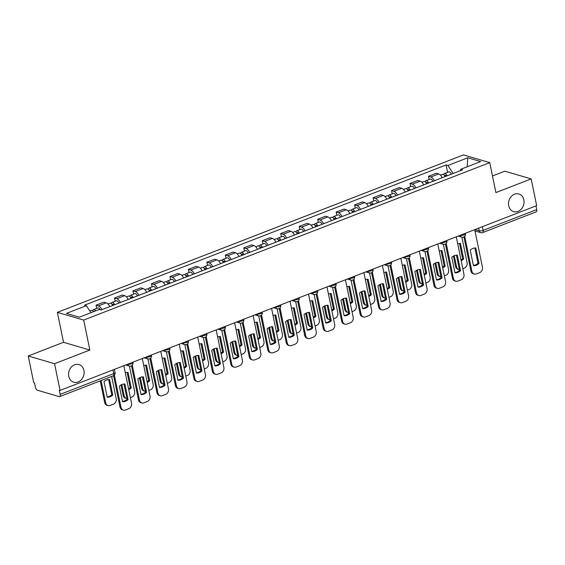 <?xml version="1.0" encoding="UTF-8"?>
<svg xmlns="http://www.w3.org/2000/svg" width="565" height="565" viewBox="0 0 565 565"><rect width="100%" height="100%" fill="white"/><g stroke="black" fill="none" stroke-linecap="round" stroke-linejoin="round"><path stroke-width="0.85" d="M83.938 370.456A9.202 7.642 -73.6 0 1 81.544 379.518A9.202 7.642 -73.6 0 1 73.761 382.215A9.202 7.642 -73.6 0 1 68.782 376.325A9.202 7.642 -73.6 0 1 71.169 367.264A9.202 7.642 -73.6 0 1 78.952 364.566A9.202 7.642 -73.6 0 1 83.938 370.456M523.847 199.876A9.202 7.642 -73.6 0 1 521.46 208.944A9.202 7.642 -73.6 0 1 513.677 211.635A9.202 7.642 -73.6 0 1 508.698 205.752A9.202 7.642 -73.6 0 1 511.085 196.684A9.202 7.642 -73.6 0 1 518.868 193.986A9.202 7.642 -73.6 0 1 523.847 199.876M28.25 355.978L54.565 363.712L60.045 390.443L536.665 205.639L531.178 178.907L495.893 192.587L489.749 162.628L463.434 154.895L57.383 312.346L63.527 342.298L28.25 355.978L33.738 382.71L34.507 382.936L35.362 387.096A2.874 1.349 -111.2 0 0 37.445 390.238L59.156 396.623A2.874 1.349 -111.2 0 0 59.643 396.616A2.874 1.349 -111.2 0 0 60.137 394.384L113.763 373.592A2.874 0.862 -11.6 0 0 115.048 372.561L114.391 369.376M531.178 178.907L504.863 171.167L492.482 175.969M54.565 363.712L89.842 350.039L83.691 320.08L489.749 162.628M60.045 390.443L59.283 390.217L60.137 394.384M535.994 205.893L536.75 209.573A2.874 1.349 68.8 0 1 536.256 211.804L482.63 232.596A2.874 1.349 -111.2 0 0 483.124 230.372L536.75 209.573M442.211 177.714A6.611 3.1 -111.2 0 0 438.631 173.949L436.293 173.264L428.475 176.294L430.82 176.979A6.611 3.1 68.8 0 1 434.393 180.744M429.132 179.486L428.475 176.294M423.743 184.875A6.611 3.1 -111.2 0 0 420.162 181.111L417.825 180.426L410.006 183.456L412.351 184.141A6.611 3.1 68.8 0 1 415.925 187.905M410.663 186.648L410.006 183.456M405.275 192.036A6.611 3.1 -111.2 0 0 401.694 188.272L399.356 187.587L391.538 190.61L393.883 191.302A6.611 3.1 68.8 0 1 397.463 195.066M392.195 193.809L391.538 190.61M386.806 199.198A6.611 3.1 -111.2 0 0 383.225 195.434L380.888 194.741L373.07 197.771L375.414 198.463A6.611 3.1 68.8 0 1 378.995 202.228M373.726 200.971L373.07 197.771M368.338 206.359A6.611 3.1 -111.2 0 0 364.757 202.595L362.419 201.903L354.608 204.933L356.946 205.625A6.611 3.1 68.8 0 1 360.527 209.389M355.258 208.132L354.608 204.933M349.869 213.521A6.611 3.1 -111.2 0 0 346.288 209.756L343.951 209.064L336.14 212.094L338.477 212.786A6.611 3.1 68.8 0 1 342.058 216.55M336.797 215.293L336.14 212.094M331.401 220.682A6.611 3.1 -111.2 0 0 327.82 216.918L325.482 216.226L317.671 219.255L320.009 219.947A6.611 3.1 68.8 0 1 323.59 223.712M318.328 222.455L317.671 219.255M312.932 227.843A6.611 3.1 -111.2 0 0 309.352 224.079L307.014 223.387L299.203 226.417L301.541 227.109A6.611 3.1 68.8 0 1 305.121 230.873M299.86 229.616L299.203 226.417M294.464 235.005A6.611 3.1 -111.2 0 0 290.883 231.24L288.546 230.548L280.734 233.578L283.072 234.27A6.611 3.1 68.8 0 1 286.653 238.035M281.391 236.777L280.734 233.578M275.995 242.166A6.611 3.1 -111.2 0 0 272.422 238.402L270.077 237.71L262.266 240.739L264.604 241.432A6.611 3.1 68.8 0 1 268.184 245.196M262.923 243.939L262.266 240.739M257.527 249.327A6.611 3.1 -111.2 0 0 253.953 245.563L251.609 244.871L243.798 247.901L246.135 248.593A6.611 3.1 68.8 0 1 249.716 252.357M244.454 251.1L243.798 247.901M239.066 256.489A6.611 3.1 -111.2 0 0 235.485 252.725L233.14 252.032L225.329 255.062L227.667 255.747A6.611 3.1 68.8 0 1 231.247 259.519M225.986 258.262L225.329 255.062M220.597 263.65A6.611 3.1 -111.2 0 0 217.017 259.879L214.672 259.194L206.861 262.224L209.198 262.909A6.611 3.1 68.8 0 1 212.779 266.68M207.517 265.423L206.861 262.224M202.129 270.812A6.611 3.1 -111.2 0 0 198.548 267.04L196.21 266.355L188.392 269.385L190.737 270.07A6.611 3.1 68.8 0 1 194.311 273.841M189.049 272.584L188.392 269.385M183.66 277.973A6.611 3.1 -111.2 0 0 180.08 274.202L177.742 273.517L169.924 276.546L172.268 277.231A6.611 3.1 68.8 0 1 175.842 281.003M170.581 279.746L169.924 276.546M165.192 285.134A6.611 3.1 -111.2 0 0 161.611 281.363L159.274 280.678L151.455 283.708L153.8 284.393A6.611 3.1 68.8 0 1 157.381 288.164M152.112 286.907L151.455 283.708M146.723 292.296A6.611 3.1 -111.2 0 0 143.143 288.524L140.805 287.839L132.987 290.869L135.332 291.554A6.611 3.1 68.8 0 1 138.912 295.326M133.644 294.068L132.987 290.869M128.255 299.457A6.611 3.1 -111.2 0 0 124.674 295.686L122.337 295.001L114.526 298.03L116.863 298.716A6.611 3.1 68.8 0 1 120.444 302.487M115.175 301.223L114.526 298.03M109.787 306.611A6.611 3.1 -111.2 0 0 106.206 302.847L103.868 302.162L96.057 305.192L98.395 305.877A6.611 3.1 68.8 0 1 101.975 309.641M96.714 308.384L96.057 305.192M453.186 173.462L447.89 165.496L467.778 157.783L480.667 161.576L460.779 169.288L460.129 170.771M447.89 165.496L446.089 164.966L84.545 305.156L86.346 305.686L66.458 313.398L79.347 317.191L99.235 309.479L101.036 310.008L462.58 169.818L460.779 169.288M57.383 312.346L83.691 320.08M63.527 342.298L89.842 350.039M447.6 172.325L446.089 164.966M86.346 305.686L90.993 312.671M467.778 157.783L467.156 166.816M474.868 247.971L477.997 263.226A8.984 7.465 -73.6 0 1 473.371 265.38M464.72 236.297L471.902 271.285A4.315 3.581 106.4 0 0 474.233 274.046L473.237 273.757A4.315 3.581 -73.6 0 1 470.906 270.995L463.914 236.933M479 263.523L475.801 247.964A8.984 7.465 -73.6 0 0 470.242 250.118L473.435 265.677A8.984 7.465 -73.6 0 0 479 263.523L477.997 263.226M474.233 274.046A4.315 3.581 106.4 0 0 476.281 273.94L479.713 272.613A4.315 3.581 106.4 0 0 482.439 267.203L474.727 229.651M446.279 176.139A1.723 0.805 -111.2 0 0 445.128 175.291A1.723 0.805 -111.2 0 0 444.775 175.976M447.113 175.814A3.595 1.681 -111.2 0 0 444.45 173.547A3.595 1.681 -111.2 0 0 443.744 174.719M451.379 174.161A3.595 1.681 -111.2 0 0 448.709 171.894L444.45 173.547M461.153 260.642A8.984 7.465 106.4 0 0 463.653 259.01L460.461 243.451A8.984 7.465 106.4 0 0 457.707 243.854M454.274 255.648L456.555 266.779A4.315 3.581 106.4 0 0 458.893 269.533A4.315 3.581 106.4 0 0 459.38 269.639M462.806 268.707L464.374 268.1A4.315 3.581 106.4 0 0 467.093 262.69L461.859 237.18M445.1 176.598A3.595 1.681 -111.2 0 0 442.437 174.331L440.396 175.122M459.529 243.459L462.657 258.714L463.653 259.01M461.005 259.935A8.984 7.465 106.4 0 0 462.657 258.714M458.893 269.533L457.897 269.244A4.315 3.581 -73.6 0 1 455.56 266.482L456.555 266.779M453.42 256.065L455.56 266.482M456.4 255.133L459.536 270.388A8.984 7.465 -73.6 0 1 454.903 272.542M446.251 243.459L453.434 278.446A4.315 3.581 106.4 0 0 455.771 281.208L454.769 280.918A4.315 3.581 -73.6 0 1 452.438 278.157L445.446 244.094M460.532 270.684L457.332 255.126A8.984 7.465 -73.6 0 0 451.774 257.28L454.966 272.839A8.984 7.465 -73.6 0 0 460.532 270.684L459.536 270.388M455.771 281.208A4.315 3.581 106.4 0 0 457.812 281.102L461.245 279.774A4.315 3.581 106.4 0 0 463.971 274.364L456.259 236.813M437.932 262.294L441.067 277.549A8.984 7.465 -73.6 0 1 436.434 279.703M427.783 250.62L434.965 285.608A4.315 3.581 106.4 0 0 437.303 288.369L436.3 288.079A4.315 3.581 -73.6 0 1 433.969 285.318L426.978 251.256M442.063 277.846L438.871 262.287A8.984 7.465 -73.6 0 0 433.306 264.441L436.498 280A8.984 7.465 -73.6 0 0 442.063 277.846L441.067 277.549M437.303 288.369A4.315 3.581 106.4 0 0 439.344 288.263L442.776 286.935A4.315 3.581 106.4 0 0 445.502 281.525L437.79 243.974M427.811 183.3A1.723 0.805 -111.2 0 0 426.66 182.453A1.723 0.805 -111.2 0 0 426.307 183.138M428.644 182.975A3.595 1.681 -111.2 0 0 425.982 180.708A3.595 1.681 -111.2 0 0 425.276 181.881M432.91 181.323A3.595 1.681 -111.2 0 0 430.24 179.056L425.982 180.708M442.685 267.803A8.984 7.465 106.4 0 0 445.185 266.172L441.992 250.613A8.984 7.465 106.4 0 0 439.238 251.015M435.806 262.81L438.094 273.94A4.315 3.581 106.4 0 0 440.425 276.695A4.315 3.581 106.4 0 0 440.912 276.794M444.337 275.868L445.905 275.261A4.315 3.581 106.4 0 0 448.624 269.851L443.391 244.341M426.632 183.752A3.595 1.681 -111.2 0 0 423.969 181.492L421.928 182.283M441.06 250.62L444.189 265.875L445.185 266.172M442.536 267.097A8.984 7.465 106.4 0 0 444.189 265.875M440.425 276.695L439.429 276.405A4.315 3.581 -73.6 0 1 437.091 273.644L438.094 273.94M434.951 263.226L437.091 273.644M409.343 190.462A1.723 0.805 -111.2 0 0 408.191 189.614A1.723 0.805 -111.2 0 0 407.838 190.299M410.176 190.137A3.595 1.681 -111.2 0 0 407.513 187.87A3.595 1.681 -111.2 0 0 406.807 189.042M414.442 188.484A3.595 1.681 -111.2 0 0 411.772 186.217L407.513 187.87M424.216 274.964A8.984 7.465 106.4 0 0 426.716 273.333L423.524 257.774A8.984 7.465 106.4 0 0 420.77 258.177M417.337 269.971L419.625 281.102A4.315 3.581 106.4 0 0 421.956 283.856A4.315 3.581 106.4 0 0 422.443 283.955M425.869 283.023L427.437 282.422A4.315 3.581 106.4 0 0 430.156 277.012L424.922 251.503M408.163 190.913A3.595 1.681 -111.2 0 0 405.5 188.654L403.459 189.445M422.592 257.781L425.72 273.036L426.716 273.333M424.075 274.258A8.984 7.465 106.4 0 0 425.72 273.036M421.956 283.856L420.96 283.566A4.315 3.581 -73.6 0 1 418.623 280.805L419.625 281.102M416.49 270.388L418.623 280.805M419.463 269.449L422.599 284.711A8.984 7.465 -73.6 0 1 417.966 286.865M409.314 257.781L416.497 292.769A4.315 3.581 106.4 0 0 418.834 295.53L417.832 295.241A4.315 3.581 -73.6 0 1 415.501 292.479L408.509 258.417M423.595 285.007L420.402 269.449A8.984 7.465 -73.6 0 0 414.837 271.603L418.029 287.161A8.984 7.465 -73.6 0 0 423.595 285.007L422.599 284.711M418.834 295.53A4.315 3.581 106.4 0 0 420.876 295.424L424.308 294.09A4.315 3.581 106.4 0 0 427.034 288.687L419.322 251.135M400.995 276.61L404.13 291.872A8.984 7.465 -73.6 0 1 399.497 294.026M390.846 264.943L398.028 299.93A4.315 3.581 106.4 0 0 400.366 302.692L399.37 302.402A4.315 3.581 -73.6 0 1 397.033 299.641L390.041 265.578M405.126 292.169L401.934 276.61A8.984 7.465 -73.6 0 0 396.369 278.764L399.561 294.323A8.984 7.465 -73.6 0 0 405.126 292.169L404.13 291.872M400.366 302.692A4.315 3.581 106.4 0 0 402.407 302.586L405.84 301.251A4.315 3.581 106.4 0 0 408.566 295.848L400.86 258.297M382.526 283.771L385.662 299.033A8.984 7.465 -73.6 0 1 381.029 301.187M372.377 272.104L379.56 307.092A4.315 3.581 106.4 0 0 381.898 309.853L380.902 309.556A4.315 3.581 -73.6 0 1 378.564 306.802L371.572 272.74M386.658 299.323L383.466 283.764A8.984 7.465 -73.6 0 0 377.9 285.925L381.093 301.484A8.984 7.465 -73.6 0 0 386.658 299.323L385.662 299.033M381.898 309.853A4.315 3.581 106.4 0 0 383.939 309.747L387.371 308.412A4.315 3.581 106.4 0 0 390.097 303.01L382.392 265.458M390.874 197.623A1.723 0.805 -111.2 0 0 389.723 196.775A1.723 0.805 -111.2 0 0 389.37 197.46M391.714 197.298A3.595 1.681 -111.2 0 0 389.045 195.031A3.595 1.681 -111.2 0 0 388.339 196.203M395.973 195.645A3.595 1.681 -111.2 0 0 393.311 193.378L389.045 195.031M405.748 282.126A8.984 7.465 106.4 0 0 408.255 280.494L405.056 264.936A8.984 7.465 106.4 0 0 402.301 265.338M398.869 277.132L401.157 288.263A4.315 3.581 106.4 0 0 403.488 291.017A4.315 3.581 106.4 0 0 403.975 291.116M407.4 290.184L408.968 289.584A4.315 3.581 106.4 0 0 411.694 284.174L406.454 258.664M389.702 198.075A3.595 1.681 -111.2 0 0 387.032 195.815L384.991 196.606M404.123 264.943L407.252 280.198L408.255 280.494M405.606 281.419A8.984 7.465 106.4 0 0 407.252 280.198M403.488 291.017L402.492 290.728A4.315 3.581 -73.6 0 1 400.161 287.966L401.157 288.263M398.021 277.542L400.161 287.966M372.406 204.784A1.723 0.805 -111.2 0 0 371.254 203.937A1.723 0.805 -111.2 0 0 370.901 204.615M373.246 204.459A3.595 1.681 -111.2 0 0 370.576 202.192A3.595 1.681 -111.2 0 0 369.87 203.365M377.505 202.807A3.595 1.681 -111.2 0 0 374.842 200.54L370.576 202.192M387.279 289.287A8.984 7.465 106.4 0 0 389.786 287.656L386.587 272.097A8.984 7.465 106.4 0 0 383.833 272.5M380.4 284.294L382.689 295.417A4.315 3.581 106.4 0 0 385.019 298.179A4.315 3.581 106.4 0 0 385.507 298.278M388.939 297.345L390.5 296.745A4.315 3.581 106.4 0 0 393.226 291.335L387.986 265.825M371.233 205.236A3.595 1.681 -111.2 0 0 368.564 202.976L366.523 203.767M385.655 272.104L388.784 287.359L389.786 287.656M387.138 288.581A8.984 7.465 106.4 0 0 388.784 287.359M385.019 298.179L384.023 297.889A4.315 3.581 -73.6 0 1 381.693 295.128L382.689 295.417M379.553 284.704L381.693 295.128M353.937 211.946A1.723 0.805 -111.2 0 0 352.786 211.098A1.723 0.805 -111.2 0 0 352.433 211.776M354.778 211.621A3.595 1.681 -111.2 0 0 352.108 209.354A3.595 1.681 -111.2 0 0 351.409 210.526M359.036 209.968A3.595 1.681 -111.2 0 0 356.374 207.701L352.108 209.354M368.811 296.448A8.984 7.465 106.4 0 0 371.318 294.817L368.119 279.258A8.984 7.465 106.4 0 0 365.364 279.661M361.932 291.455L364.22 302.579A4.315 3.581 106.4 0 0 366.551 305.34A4.315 3.581 106.4 0 0 367.038 305.439M370.47 304.507L372.031 303.906A4.315 3.581 106.4 0 0 374.757 298.497L369.517 272.98M352.765 212.398A3.595 1.681 -111.2 0 0 350.095 210.138L348.054 210.929M367.186 279.265L370.315 294.52L371.318 294.817M368.67 295.742A8.984 7.465 106.4 0 0 370.315 294.52M366.551 305.34L365.555 305.051A4.315 3.581 -73.6 0 1 363.224 302.289L364.22 302.579M361.084 291.865L363.224 302.289M364.058 290.933L367.193 306.195A8.984 7.465 -73.6 0 1 362.568 308.342M353.909 279.265L361.091 314.253A4.315 3.581 106.4 0 0 363.429 317.014L362.433 316.718A4.315 3.581 -73.6 0 1 360.096 313.963L353.104 279.901M368.189 306.484L364.997 290.926A8.984 7.465 -73.6 0 0 359.432 293.087L362.624 308.645A8.984 7.465 -73.6 0 0 368.189 306.484L367.193 306.195M363.429 317.014A4.315 3.581 106.4 0 0 365.47 316.909L368.903 315.574A4.315 3.581 106.4 0 0 371.629 310.171L363.924 272.62M335.476 219.107A1.723 0.805 -111.2 0 0 334.318 218.26A1.723 0.805 -111.2 0 0 333.964 218.938M336.309 218.782A3.595 1.681 -111.2 0 0 333.64 216.515A3.595 1.681 -111.2 0 0 332.94 217.687M340.568 217.13A3.595 1.681 -111.2 0 0 337.905 214.862L333.64 216.515M350.342 303.61A8.984 7.465 106.4 0 0 352.85 301.978L349.657 286.42A8.984 7.465 106.4 0 0 346.896 286.822M343.464 298.617L345.752 309.74A4.315 3.581 106.4 0 0 348.089 312.502A4.315 3.581 106.4 0 0 348.57 312.6M352.002 311.668L353.563 311.061A4.315 3.581 106.4 0 0 356.289 305.658L351.049 280.141M334.296 219.559A3.595 1.681 -111.2 0 0 331.627 217.299L329.586 218.09M348.718 286.42L351.854 301.682L352.85 301.978M350.201 302.904A8.984 7.465 106.4 0 0 351.854 301.682M348.089 312.502L347.087 312.212A4.315 3.581 -73.6 0 1 344.756 309.451L345.752 309.74M342.616 299.026L344.756 309.451M345.589 298.094L348.725 313.356A8.984 7.465 -73.6 0 1 344.099 315.503M335.44 286.427L342.623 321.414A4.315 3.581 106.4 0 0 344.961 324.176L343.965 323.879A4.315 3.581 -73.6 0 1 341.627 321.125L334.635 287.062M349.721 313.646L346.529 298.087A8.984 7.465 -73.6 0 0 340.963 300.248L344.156 315.807A8.984 7.465 -73.6 0 0 349.721 313.646L348.725 313.356M344.961 324.176A4.315 3.581 106.4 0 0 347.002 324.07L350.434 322.735A4.315 3.581 106.4 0 0 353.16 317.332L345.455 279.781M317.007 226.268A1.723 0.805 -111.2 0 0 315.849 225.421A1.723 0.805 -111.2 0 0 315.496 226.099M317.841 225.944A3.595 1.681 -111.2 0 0 315.171 223.676A3.595 1.681 -111.2 0 0 314.472 224.842M322.099 224.291A3.595 1.681 -111.2 0 0 319.437 222.024L315.171 223.676M331.874 310.771A8.984 7.465 106.4 0 0 334.381 309.14L331.189 293.581A8.984 7.465 106.4 0 0 328.435 293.984M325.002 305.778L327.283 316.901A4.315 3.581 106.4 0 0 329.621 319.663A4.315 3.581 106.4 0 0 330.101 319.762M333.534 318.829L335.094 318.222A4.315 3.581 106.4 0 0 337.821 312.819L332.58 287.303M315.828 226.72A3.595 1.681 -111.2 0 0 313.158 224.46L311.124 225.251M330.25 293.581L333.385 308.843L334.381 309.14M331.733 310.065A8.984 7.465 106.4 0 0 333.385 308.843M329.621 319.663L328.618 319.373A4.315 3.581 -73.6 0 1 326.288 316.612L327.283 316.901M324.148 306.188L326.288 316.612M327.128 305.255L330.257 320.517A8.984 7.465 -73.6 0 1 325.631 322.664M316.979 293.588L324.155 328.576A4.315 3.581 106.4 0 0 326.492 331.337L325.497 331.041A4.315 3.581 -73.6 0 1 323.159 328.286L316.167 294.224M331.252 320.807L328.06 305.248A8.984 7.465 -73.6 0 0 322.495 307.409L325.687 322.968A8.984 7.465 -73.6 0 0 331.252 320.807L330.257 320.517M326.492 331.337A4.315 3.581 106.4 0 0 328.533 331.231L331.973 329.896A4.315 3.581 106.4 0 0 334.692 324.494L326.987 286.942M298.539 233.423A1.723 0.805 -111.2 0 0 297.381 232.582A1.723 0.805 -111.2 0 0 297.035 233.26M299.372 233.105A3.595 1.681 -111.2 0 0 296.71 230.838A3.595 1.681 -111.2 0 0 296.004 232.003M303.631 231.452A3.595 1.681 -111.2 0 0 300.968 229.185L296.71 230.838M313.413 317.933A8.984 7.465 106.4 0 0 315.913 316.294L312.72 300.735A8.984 7.465 106.4 0 0 309.966 301.145M306.534 312.932L308.815 324.063A4.315 3.581 106.4 0 0 311.153 326.824A4.315 3.581 106.4 0 0 311.633 326.923M315.065 325.991L316.626 325.384A4.315 3.581 106.4 0 0 319.352 319.981L314.112 294.464M297.36 233.882A3.595 1.681 -111.2 0 0 294.697 231.615L292.656 232.406M311.781 300.742L314.917 316.005L315.913 316.294M313.264 317.219A8.984 7.465 106.4 0 0 314.917 316.005M311.153 326.824L310.157 326.528A4.315 3.581 -73.6 0 1 307.819 323.773L308.815 324.063M305.679 313.349L307.819 323.773M308.66 312.417L311.788 327.679A8.984 7.465 -73.6 0 1 307.162 329.826M298.511 300.75L305.693 335.737A4.315 3.581 106.4 0 0 308.024 338.499L307.028 338.202A4.315 3.581 -73.6 0 1 304.69 335.448L297.699 301.385M312.784 327.968L309.592 312.41A8.984 7.465 -73.6 0 0 304.027 314.571L307.219 330.13A8.984 7.465 -73.6 0 0 312.784 327.968L311.788 327.679M308.024 338.499A4.315 3.581 106.4 0 0 310.072 338.393L313.504 337.058A4.315 3.581 106.4 0 0 316.223 331.655L308.518 294.104M280.071 240.584A1.723 0.805 -111.2 0 0 278.912 239.744A1.723 0.805 -111.2 0 0 278.566 240.422M280.904 240.266A3.595 1.681 -111.2 0 0 278.241 237.999A3.595 1.681 -111.2 0 0 277.535 239.165M285.163 238.614A3.595 1.681 -111.2 0 0 282.5 236.347L278.241 237.999M294.944 325.094A8.984 7.465 106.4 0 0 297.444 323.455L294.252 307.897A8.984 7.465 106.4 0 0 291.498 308.306M288.065 320.094L290.346 331.224A4.315 3.581 106.4 0 0 292.684 333.986A4.315 3.581 106.4 0 0 293.164 334.085M296.597 333.152L298.158 332.545A4.315 3.581 106.4 0 0 300.884 327.142L295.65 301.625M278.891 241.043A3.595 1.681 -111.2 0 0 276.228 238.776L274.187 239.567M293.313 307.904L296.448 323.166L297.444 323.455M294.796 324.381A8.984 7.465 106.4 0 0 296.448 323.166M292.684 333.986L291.688 333.689A4.315 3.581 -73.6 0 1 289.351 330.935L290.346 331.224M287.211 320.51L289.351 330.935M290.191 319.578L293.32 334.84A8.984 7.465 -73.6 0 1 288.694 336.987M280.042 307.911L287.225 342.899A4.315 3.581 106.4 0 0 289.555 345.66L288.56 345.363A4.315 3.581 -73.6 0 1 286.222 342.602L279.23 308.547M294.316 335.13L291.123 319.571A8.984 7.465 -73.6 0 0 285.558 321.732L288.757 337.291A8.984 7.465 -73.6 0 0 294.316 335.13L293.32 334.84M289.555 345.66A4.315 3.581 106.4 0 0 291.604 345.554L295.036 344.219A4.315 3.581 106.4 0 0 297.755 338.816L290.05 301.265M271.723 326.74L274.851 342.002A8.984 7.465 -73.6 0 1 270.225 344.149M261.574 315.072L268.756 350.06A4.315 3.581 106.4 0 0 271.087 352.821L270.091 352.525A4.315 3.581 -73.6 0 1 267.754 349.763L260.762 315.708M275.847 342.291L272.655 326.732A8.984 7.465 -73.6 0 0 267.09 328.894L270.289 344.452A8.984 7.465 -73.6 0 0 275.847 342.291L274.851 342.002M271.087 352.821A4.315 3.581 106.4 0 0 273.135 352.715L276.568 351.381A4.315 3.581 106.4 0 0 279.294 345.978L271.581 308.419M253.254 333.901L256.383 349.163A8.984 7.465 -73.6 0 1 251.757 351.31M243.105 322.234L250.288 357.221A4.315 3.581 106.4 0 0 252.619 359.983L251.623 359.686A4.315 3.581 -73.6 0 1 249.292 356.925L242.3 322.869M257.386 349.453L254.186 333.894A8.984 7.465 -73.6 0 0 248.628 336.055L251.821 351.614A8.984 7.465 -73.6 0 0 257.386 349.453L256.383 349.163M252.619 359.983A4.315 3.581 106.4 0 0 254.667 359.877L258.099 358.542A4.315 3.581 106.4 0 0 260.825 353.132L253.113 315.581M234.786 341.062L237.914 356.324A8.984 7.465 -73.6 0 1 233.288 358.471M224.637 329.395L231.82 364.383A4.315 3.581 106.4 0 0 234.15 367.144L233.154 366.847A4.315 3.581 -73.6 0 1 230.824 364.086L223.832 330.031M238.917 356.614L235.718 341.055A8.984 7.465 -73.6 0 0 230.16 343.216L233.352 358.775A8.984 7.465 -73.6 0 0 238.917 356.614L237.914 356.324M234.15 367.144A4.315 3.581 106.4 0 0 236.198 367.031L239.631 365.703A4.315 3.581 106.4 0 0 242.357 360.293L234.645 322.742M216.317 348.224L219.453 363.486A8.984 7.465 -73.6 0 1 214.82 365.633M206.169 336.556L213.351 371.544A4.315 3.581 106.4 0 0 215.689 374.305L214.686 374.009A4.315 3.581 -73.6 0 1 212.355 371.247L205.363 337.192M220.449 363.775L217.257 348.217A8.984 7.465 -73.6 0 0 211.691 350.378L214.884 365.936A8.984 7.465 -73.6 0 0 220.449 363.775L219.453 363.486M215.689 374.305A4.315 3.581 106.4 0 0 217.73 374.192L221.162 372.865A4.315 3.581 106.4 0 0 223.888 367.455L216.176 329.904M197.849 355.385L200.985 370.64A8.984 7.465 -73.6 0 1 196.352 372.794M187.7 343.718L194.883 378.705A4.315 3.581 106.4 0 0 197.22 381.467L196.217 381.17A4.315 3.581 -73.6 0 1 193.887 378.409L186.895 344.346M201.98 370.937L198.788 355.378A8.984 7.465 -73.6 0 0 193.223 357.532L196.415 373.091A8.984 7.465 -73.6 0 0 201.98 370.937L200.985 370.64M197.22 381.467A4.315 3.581 106.4 0 0 199.261 381.354L202.694 380.026A4.315 3.581 106.4 0 0 205.42 374.616L197.708 337.065M261.602 247.745A1.723 0.805 -111.2 0 0 260.444 246.905A1.723 0.805 -111.2 0 0 260.098 247.583M262.435 247.428A3.595 1.681 -111.2 0 0 259.773 245.161A3.595 1.681 -111.2 0 0 259.067 246.326M266.701 245.775A3.595 1.681 -111.2 0 0 264.032 243.508L259.773 245.161M276.476 332.255A8.984 7.465 106.4 0 0 278.976 330.617L275.784 315.058A8.984 7.465 106.4 0 0 273.029 315.468M269.597 327.255L271.878 338.386A4.315 3.581 106.4 0 0 274.216 341.147A4.315 3.581 106.4 0 0 274.696 341.246M278.128 340.314L279.689 339.706A4.315 3.581 106.4 0 0 282.415 334.303L277.182 308.787M260.423 248.205A3.595 1.681 -111.2 0 0 257.76 245.937L255.719 246.728M274.844 315.065L277.98 330.327L278.976 330.617M276.327 331.542A8.984 7.465 106.4 0 0 277.98 330.327M274.216 341.147L273.22 340.85A4.315 3.581 -73.6 0 1 270.882 338.096L271.878 338.386M268.742 327.672L270.882 338.096M243.134 254.907A1.723 0.805 -111.2 0 0 241.975 254.059A1.723 0.805 -111.2 0 0 241.629 254.744M243.967 254.582A3.595 1.681 -111.2 0 0 241.304 252.322A3.595 1.681 -111.2 0 0 240.598 253.487M248.233 252.929A3.595 1.681 -111.2 0 0 245.563 250.669L241.304 252.322M258.007 339.417A8.984 7.465 106.4 0 0 260.507 337.778L257.315 322.22A8.984 7.465 106.4 0 0 254.561 322.629M251.128 334.416L253.41 345.547A4.315 3.581 106.4 0 0 255.747 348.308A4.315 3.581 106.4 0 0 256.228 348.407M259.66 347.475L261.221 346.868A4.315 3.581 106.4 0 0 263.947 341.465L258.714 315.948M241.954 255.366A3.595 1.681 -111.2 0 0 239.292 253.099L237.251 253.89M256.376 322.227L259.512 337.489L260.507 337.778M257.859 338.703A8.984 7.465 106.4 0 0 259.512 337.489M255.747 348.308L254.751 348.012A4.315 3.581 -73.6 0 1 252.414 345.257L253.41 345.547M250.274 334.833L252.414 345.257M224.665 262.068A1.723 0.805 -111.2 0 0 223.507 261.221A1.723 0.805 -111.2 0 0 223.161 261.906M225.499 261.743A3.595 1.681 -111.2 0 0 222.836 259.483A3.595 1.681 -111.2 0 0 222.13 260.649M229.764 260.091A3.595 1.681 -111.2 0 0 227.095 257.831L222.836 259.483M239.539 346.578A8.984 7.465 106.4 0 0 242.039 344.94L238.847 329.381A8.984 7.465 106.4 0 0 236.092 329.791M232.66 341.578L234.941 352.708A4.315 3.581 106.4 0 0 237.279 355.47A4.315 3.581 106.4 0 0 237.766 355.569M241.191 354.636L242.759 354.029A4.315 3.581 106.4 0 0 245.478 348.626L240.245 323.109M223.486 262.527A3.595 1.681 -111.2 0 0 220.823 260.26L218.782 261.051M237.914 329.388L241.043 344.65L242.039 344.94M239.391 345.865A8.984 7.465 106.4 0 0 241.043 344.65M237.279 355.47L236.283 355.173A4.315 3.581 -73.6 0 1 233.945 352.419L234.941 352.708M231.805 341.995L233.945 352.419M206.197 269.23A1.723 0.805 -111.2 0 0 205.046 268.382A1.723 0.805 -111.2 0 0 204.692 269.067M207.03 268.905A3.595 1.681 -111.2 0 0 204.368 266.645A3.595 1.681 -111.2 0 0 203.661 267.81M211.296 267.252A3.595 1.681 -111.2 0 0 208.626 264.992L204.368 266.645M221.07 353.739A8.984 7.465 106.4 0 0 223.571 352.101L220.378 336.542A8.984 7.465 106.4 0 0 217.624 336.952M214.191 348.739L216.48 359.87A4.315 3.581 106.4 0 0 218.81 362.631A4.315 3.581 106.4 0 0 219.298 362.73M222.723 361.798L224.291 361.19A4.315 3.581 106.4 0 0 227.01 355.788L221.777 330.271M205.017 269.689A3.595 1.681 -111.2 0 0 202.355 267.422L200.314 268.213M219.446 336.549L222.575 351.811L223.571 352.101M220.922 353.026A8.984 7.465 106.4 0 0 222.575 351.811M218.81 362.631L217.815 362.334A4.315 3.581 -73.6 0 1 215.477 359.58L216.48 359.87M213.337 349.156L215.477 359.58M187.728 276.391A1.723 0.805 -111.2 0 0 186.577 275.543A1.723 0.805 -111.2 0 0 186.224 276.228M188.562 276.066A3.595 1.681 -111.2 0 0 185.899 273.806A3.595 1.681 -111.2 0 0 185.193 274.971M192.827 274.413A3.595 1.681 -111.2 0 0 190.158 272.153L185.899 273.806M202.602 360.894A8.984 7.465 106.4 0 0 205.102 359.262L201.91 343.704A8.984 7.465 106.4 0 0 199.155 344.113M195.723 355.901L198.011 367.031A4.315 3.581 106.4 0 0 200.342 369.793A4.315 3.581 106.4 0 0 200.829 369.891M204.255 368.959L205.822 368.352A4.315 3.581 106.4 0 0 208.541 362.949L203.308 337.432M186.549 276.85A3.595 1.681 -111.2 0 0 183.886 274.583L181.845 275.374M200.978 343.711L204.106 358.973L205.102 359.262M202.454 360.188A8.984 7.465 106.4 0 0 204.106 358.973M200.342 369.793L199.346 369.496A4.315 3.581 -73.6 0 1 197.008 366.734L198.011 367.031M194.876 356.317L197.008 366.734M169.26 283.552A1.723 0.805 -111.2 0 0 168.109 282.705A1.723 0.805 -111.2 0 0 167.756 283.39M170.093 283.227A3.595 1.681 -111.2 0 0 167.431 280.967A3.595 1.681 -111.2 0 0 166.724 282.133M174.359 281.575A3.595 1.681 -111.2 0 0 171.689 279.315L167.431 280.967M184.134 368.055A8.984 7.465 106.4 0 0 186.634 366.424L183.441 350.865A8.984 7.465 106.4 0 0 180.687 351.275M177.255 363.062L179.543 374.192A4.315 3.581 106.4 0 0 181.874 376.954A4.315 3.581 106.4 0 0 182.361 377.053M185.786 376.12L187.354 375.513A4.315 3.581 106.4 0 0 190.08 370.103L184.84 344.594M168.08 284.011A3.595 1.681 -111.2 0 0 165.418 281.744L163.377 282.535M182.509 350.872L185.638 366.134L186.634 366.424M183.992 367.349A8.984 7.465 106.4 0 0 185.638 366.134M181.874 376.954L180.878 376.657A4.315 3.581 -73.6 0 1 178.54 373.896L179.543 374.192M176.407 363.479L178.54 373.896M179.38 362.546L182.516 377.801A8.984 7.465 -73.6 0 1 177.883 379.955M169.232 350.879L176.414 385.867A4.315 3.581 106.4 0 0 178.752 388.621L177.749 388.332A4.315 3.581 -73.6 0 1 175.418 385.57L168.427 351.508M183.512 378.098L180.32 362.539A8.984 7.465 -73.6 0 0 174.755 364.693L177.947 380.252A8.984 7.465 -73.6 0 0 183.512 378.098L182.516 377.801M178.752 388.621A4.315 3.581 106.4 0 0 180.793 388.515L184.225 387.187A4.315 3.581 106.4 0 0 186.951 381.778L179.239 344.226M150.791 290.714A1.723 0.805 -111.2 0 0 149.64 289.866A1.723 0.805 -111.2 0 0 149.287 290.551M151.632 290.389A3.595 1.681 -111.2 0 0 148.962 288.129A3.595 1.681 -111.2 0 0 148.256 289.294M155.891 288.736A3.595 1.681 -111.2 0 0 153.228 286.476L148.962 288.129M165.665 375.216A8.984 7.465 106.4 0 0 168.172 373.585L164.973 358.026A8.984 7.465 106.4 0 0 162.219 358.429M158.786 370.223L161.074 381.354A4.315 3.581 106.4 0 0 163.405 384.115A4.315 3.581 106.4 0 0 163.892 384.214M167.318 383.282L168.886 382.675A4.315 3.581 106.4 0 0 171.612 377.265L166.371 351.755M149.619 291.173A3.595 1.681 -111.2 0 0 146.949 288.906L144.908 289.697M164.041 358.033L167.169 373.296L168.172 373.585M165.524 374.51A8.984 7.465 106.4 0 0 167.169 373.296M163.405 384.115L162.409 383.819A4.315 3.581 -73.6 0 1 160.079 381.057L161.074 381.354M157.939 370.64L160.079 381.057M160.912 369.708L164.048 384.963A8.984 7.465 -73.6 0 1 159.415 387.117M150.763 358.041L157.946 393.028A4.315 3.581 106.4 0 0 160.283 395.783L159.288 395.493A4.315 3.581 -73.6 0 1 156.95 392.732L149.958 358.669M165.044 385.259L161.851 369.701A8.984 7.465 -73.6 0 0 156.286 371.855L159.478 387.413A8.984 7.465 -73.6 0 0 165.044 385.259L164.048 384.963M160.283 395.783A4.315 3.581 106.4 0 0 162.325 395.677L165.757 394.349A4.315 3.581 106.4 0 0 168.483 388.939L160.778 351.388M132.323 297.875A1.723 0.805 -111.2 0 0 131.172 297.028A1.723 0.805 -111.2 0 0 130.819 297.713M133.163 297.55A3.595 1.681 -111.2 0 0 130.494 295.29A3.595 1.681 -111.2 0 0 129.788 296.456M137.422 295.898A3.595 1.681 -111.2 0 0 134.76 293.638L130.494 295.29M147.197 382.378A8.984 7.465 106.4 0 0 149.704 380.746L146.505 365.188A8.984 7.465 106.4 0 0 143.75 365.59M140.318 377.385L142.606 388.515A4.315 3.581 106.4 0 0 144.937 391.277A4.315 3.581 106.4 0 0 145.424 391.375M148.856 390.443L150.417 389.836A4.315 3.581 106.4 0 0 153.143 384.426L147.903 358.916M131.151 298.334A3.595 1.681 -111.2 0 0 128.481 296.067L126.44 296.858M145.572 365.195L148.701 380.457L149.704 380.746M147.055 381.672A8.984 7.465 106.4 0 0 148.701 380.457M144.937 391.277L143.941 390.98A4.315 3.581 -73.6 0 1 141.61 388.219L142.606 388.515M139.47 377.801L141.61 388.219M142.444 376.869L145.579 392.124A8.984 7.465 -73.6 0 1 140.946 394.278M132.295 365.202L139.477 400.19A4.315 3.581 106.4 0 0 141.815 402.944L140.819 402.654A4.315 3.581 -73.6 0 1 138.482 399.893L131.49 365.83M146.575 392.421L143.383 376.862A8.984 7.465 -73.6 0 0 137.818 379.016L141.01 394.575A8.984 7.465 -73.6 0 0 146.575 392.421L145.579 392.124M141.815 402.944A4.315 3.581 106.4 0 0 143.856 402.838L147.288 401.51A4.315 3.581 106.4 0 0 150.015 396.1L142.309 358.549M113.855 305.036A1.723 0.805 -111.2 0 0 112.703 304.189A1.723 0.805 -111.2 0 0 112.35 304.874M114.695 304.712A3.595 1.681 -111.2 0 0 112.025 302.445A3.595 1.681 -111.2 0 0 111.326 303.617M118.954 303.059A3.595 1.681 -111.2 0 0 116.291 300.792L112.025 302.445M128.728 389.539A8.984 7.465 106.4 0 0 131.235 387.908L128.036 372.349A8.984 7.465 106.4 0 0 125.282 372.752M121.849 384.546L124.138 395.677A4.315 3.581 106.4 0 0 126.468 398.438A4.315 3.581 106.4 0 0 126.956 398.537M130.388 397.605L131.949 396.997A4.315 3.581 106.4 0 0 134.675 391.587L129.434 366.078M112.682 305.495A3.595 1.681 -111.2 0 0 110.013 303.228L107.972 304.019M127.104 372.356L130.233 387.611L131.235 387.908M128.587 388.833A8.984 7.465 106.4 0 0 130.233 387.611M126.468 398.438L125.472 398.141A4.315 3.581 -73.6 0 1 123.142 395.38L124.138 395.677M121.002 384.963L123.142 395.38M123.975 384.031L127.111 399.286A8.984 7.465 -73.6 0 1 122.485 401.44M114.377 375.047L121.009 407.351A4.315 3.581 106.4 0 0 123.347 410.105L122.351 409.816A4.315 3.581 -73.6 0 1 120.013 407.054L113.572 375.683M128.107 399.582L124.914 384.023A8.984 7.465 -73.6 0 0 119.349 386.178L122.541 401.736A8.984 7.465 -73.6 0 0 128.107 399.582L127.111 399.286M123.347 410.105A4.315 3.581 106.4 0 0 125.388 409.999L128.82 408.672A4.315 3.581 106.4 0 0 131.546 403.262L123.841 365.71M94.454 311.329A1.723 0.805 -111.2 0 0 94.235 311.35A1.723 0.805 -111.2 0 0 94.058 311.485M95.647 310.87A3.595 1.681 -111.2 0 0 93.557 309.606A3.595 1.681 -111.2 0 0 92.858 310.778M100.259 309.782A3.595 1.681 -111.2 0 0 97.823 307.953L93.557 309.606M104.009 381.665L107.202 397.223A8.984 7.465 106.4 0 0 112.767 395.069L109.575 379.511A8.984 7.465 106.4 0 0 104.009 381.665M101.093 380.542L105.669 402.838A4.315 3.581 106.4 0 0 108.007 405.599A4.315 3.581 106.4 0 0 110.048 405.486L113.48 404.159A4.315 3.581 106.4 0 0 116.206 398.749L111.63 376.452M93.635 311.647A3.595 1.681 -111.2 0 0 91.544 310.39L89.899 311.025M108.635 379.518L111.771 394.773L112.767 395.069M107.138 396.927A8.984 7.465 106.4 0 0 111.771 394.773M108.007 405.599L107.004 405.303A4.315 3.581 -73.6 0 1 104.673 402.541L105.669 402.838M100.224 380.881L104.673 402.541M127.739 364.199L127.782 364.206A2.874 0.862 -11.6 0 0 131.68 363.74A2.874 0.862 -11.6 0 0 132.966 362.716L132.86 362.214M146.208 357.038L146.243 357.052A2.874 0.862 -11.6 0 0 150.149 356.579A2.874 0.862 -11.6 0 0 151.427 355.555L151.328 355.053M164.676 349.876L164.712 349.89A2.874 0.862 -11.6 0 0 168.617 349.417A2.874 0.862 -11.6 0 0 169.895 348.393L169.797 347.892M183.145 342.715L183.18 342.729A2.874 0.862 -11.6 0 0 187.086 342.256A2.874 0.862 -11.6 0 0 188.364 341.232L188.265 340.73M201.613 335.554L201.649 335.568A2.874 0.862 -11.6 0 0 205.554 335.102A2.874 0.862 -11.6 0 0 206.832 334.07L206.734 333.569M220.082 328.392L220.117 328.406A2.874 0.862 -11.6 0 0 224.023 327.94A2.874 0.862 -11.6 0 0 225.301 326.909L225.202 326.408M238.55 321.231L238.585 321.245A2.874 0.862 -11.6 0 0 242.491 320.779A2.874 0.862 -11.6 0 0 243.769 319.748L243.67 319.246M257.019 314.069L257.054 314.084A2.874 0.862 -11.6 0 0 260.959 313.617A2.874 0.862 -11.6 0 0 262.238 312.586L262.132 312.085M275.487 306.908L275.522 306.922A2.874 0.862 -11.6 0 0 279.421 306.456A2.874 0.862 -11.6 0 0 280.706 305.425L280.6 304.923M293.948 299.747L293.991 299.761A2.874 0.862 -11.6 0 0 297.889 299.295A2.874 0.862 -11.6 0 0 299.175 298.264L299.069 297.762M312.417 292.585L312.459 292.599A2.874 0.862 -11.6 0 0 316.358 292.133A2.874 0.862 -11.6 0 0 317.643 291.102L317.537 290.601M330.885 285.424L330.928 285.438A2.874 0.862 -11.6 0 0 334.826 284.972A2.874 0.862 -11.6 0 0 336.111 283.941L336.006 283.439M349.354 278.263L349.396 278.277A2.874 0.862 -11.6 0 0 353.295 277.811A2.874 0.862 -11.6 0 0 354.58 276.779L354.474 276.278M367.822 271.101L367.864 271.115A2.874 0.862 -11.6 0 0 371.763 270.649A2.874 0.862 -11.6 0 0 373.048 269.618L372.942 269.117M386.291 263.947L386.326 263.954A2.874 0.862 -11.6 0 0 390.231 263.488A2.874 0.862 -11.6 0 0 391.51 262.457L391.411 261.955M404.759 256.785L404.794 256.793A2.874 0.862 -11.6 0 0 408.7 256.326A2.874 0.862 -11.6 0 0 409.978 255.295L409.879 254.801M423.227 249.624L423.263 249.631A2.874 0.862 -11.6 0 0 427.168 249.165A2.874 0.862 -11.6 0 0 428.447 248.134L428.348 247.639M441.696 242.463L441.731 242.47A2.874 0.862 -11.6 0 0 445.637 242.004A2.874 0.862 -11.6 0 0 446.915 240.972L446.816 240.478M460.164 235.301L460.2 235.308A2.874 0.862 -11.6 0 0 464.105 234.842A2.874 0.862 -11.6 0 0 465.383 233.811L465.285 233.317M474.925 229.574L479.219 230.838A2.874 0.862 -11.6 0 0 483.124 230.372L482.369 226.692M478.661 228.126L479.219 230.838A2.874 2.387 -73.6 0 0 480.78 232.674A2.874 2.874 0 0 0 482.63 232.596M127.775 364.185L127.782 364.206A2.874 2.387 106.4 0 0 129.336 366.049A2.874 2.874 0 0 0 132.966 362.716M146.243 357.024L146.243 357.052A2.874 2.387 106.4 0 0 147.804 358.888A2.874 2.874 0 0 0 151.427 355.555M164.712 349.862L164.712 349.89A2.874 2.387 106.4 0 0 166.272 351.727A2.874 2.874 0 0 0 169.895 348.393M183.18 342.701L183.18 342.729A2.874 2.387 106.4 0 0 184.741 344.565A2.874 2.874 0 0 0 188.364 341.232M201.649 335.539L201.649 335.568A2.874 2.387 106.4 0 0 203.209 337.404A2.874 2.874 0 0 0 206.832 334.07M220.11 328.378L220.117 328.406A2.874 2.387 106.4 0 0 221.678 330.243A2.874 2.874 0 0 0 225.301 326.909M238.578 321.217L238.585 321.245A2.874 2.387 106.4 0 0 240.146 323.081A2.874 2.874 0 0 0 243.769 319.748M257.047 314.055L257.054 314.084A2.874 2.387 106.4 0 0 258.608 315.92A2.874 2.874 0 0 0 262.238 312.586M275.515 306.894L275.522 306.922A2.874 2.387 106.4 0 0 277.076 308.758A2.874 2.874 0 0 0 280.706 305.425M293.984 299.733L293.991 299.761A2.874 2.387 106.4 0 0 295.544 301.597A2.874 2.874 0 0 0 299.175 298.264M312.452 292.578L312.459 292.599A2.874 2.387 106.4 0 0 314.013 294.436A2.874 2.874 0 0 0 317.643 291.102M330.921 285.417L330.928 285.438A2.874 2.387 106.4 0 0 332.481 287.274A2.874 2.874 0 0 0 336.111 283.941M349.389 278.255L349.396 278.277A2.874 2.387 106.4 0 0 350.95 280.12A2.874 2.874 0 0 0 354.58 276.779M367.857 271.094L367.864 271.115A2.874 2.387 106.4 0 0 369.418 272.959A2.874 2.874 0 0 0 373.048 269.618M386.326 263.933L386.326 263.954A2.874 2.387 106.4 0 0 387.887 265.797A2.874 2.874 0 0 0 391.51 262.457M404.794 256.771L404.794 256.793A2.874 2.387 106.4 0 0 406.355 258.636A2.874 2.874 0 0 0 409.978 255.295M423.263 249.61L423.263 249.631A2.874 2.387 106.4 0 0 424.824 251.474A2.874 2.874 0 0 0 428.447 248.134M441.731 242.449L441.731 242.47A2.874 2.387 106.4 0 0 443.292 244.313A2.874 2.874 0 0 0 446.915 240.972M460.193 235.287L460.2 235.308A2.874 2.387 106.4 0 0 461.76 237.152A2.874 2.874 0 0 0 465.383 233.811M116.863 298.716L124.674 295.686M135.332 291.554L143.143 288.524M153.8 284.393L161.611 281.363M172.268 277.231L180.08 274.202M190.737 270.07L198.548 267.04M209.198 262.909L217.017 259.879M227.667 255.747L235.485 252.725M246.135 248.593L253.953 245.563M264.604 241.432L272.422 238.402M283.072 234.27L290.883 231.24M301.541 227.109L309.352 224.079M320.009 219.947L327.82 216.918M338.477 212.786L346.288 209.756M356.946 205.625L364.757 202.595M375.414 198.463L383.225 195.434M393.883 191.302L401.694 188.272M412.351 184.141L420.162 181.111M430.82 176.979L438.631 173.949M98.395 305.877L106.206 302.847M113.007 369.913L113.763 373.592A2.874 1.349 -111.2 0 1 113.268 375.817A2.874 2.874 0 0 0 115.048 372.561M471.902 271.285L470.906 270.995M445.072 176.534L446.244 176.082M453.434 278.446L452.438 278.157M434.965 285.608L433.969 285.318M426.603 183.696L427.776 183.237M408.135 190.857L409.307 190.398M416.497 292.769L415.501 292.479M398.028 299.93L397.033 299.641M379.56 307.092L378.564 306.802M389.666 198.018L390.839 197.559M371.205 205.18L372.377 204.721M352.737 212.341L353.909 211.882M361.091 314.253L360.096 313.963M334.268 219.503L335.44 219.043M342.623 321.414L341.627 321.125M315.8 226.664L316.972 226.205M324.155 328.576L323.159 328.286M297.331 233.825L298.504 233.366M305.693 335.737L304.69 335.448M278.863 240.98L280.035 240.528M287.225 342.899L286.222 342.602M268.756 350.06L267.754 349.763M250.288 357.221L249.292 356.925M231.82 364.383L230.824 364.086M213.351 371.544L212.355 371.247M194.883 378.705L193.887 378.409M260.394 248.141L261.567 247.689M241.926 255.302L243.098 254.85M223.458 262.464L224.63 262.012M204.989 269.625L206.161 269.173M186.521 276.786L187.693 276.334M168.052 283.948L169.225 283.496M176.414 385.867L175.418 385.57M149.584 291.109L150.756 290.657M157.946 393.028L156.95 392.732M131.122 298.271L132.295 297.819M139.477 400.19L138.482 399.893M112.654 305.432L113.826 304.98M121.009 407.351L120.013 407.054M458.137 236.085L461.76 237.152M439.669 243.247L443.292 244.313M421.2 250.408L424.824 251.474M402.732 257.569L406.355 258.636M384.264 264.731L387.887 265.797M365.795 271.892L369.418 272.959M347.327 279.054L350.95 280.12M328.858 286.215L332.481 287.274M310.39 293.376L314.013 294.436M291.921 300.538L295.544 301.597M273.46 307.699L277.076 308.758M254.992 314.853L258.608 315.92M236.523 322.015L240.146 323.081M218.055 329.176L221.678 330.243M199.586 336.337L203.209 337.404M181.118 343.499L184.741 344.565M162.649 350.66L166.272 351.727M144.181 357.822L147.804 358.888M125.713 364.983L129.336 366.049M113.268 375.817L59.643 396.616M480.78 232.674L475.003 230.979"/></g></svg>
